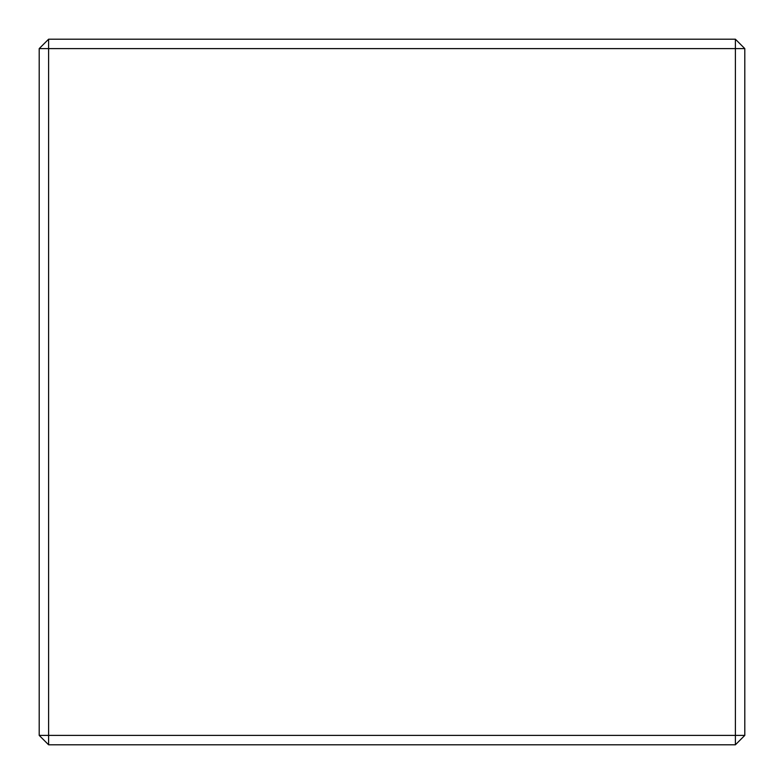 <?xml version="1.0" encoding="UTF-8"?>
<svg xmlns="http://www.w3.org/2000/svg" width="784" height="784" viewBox="0 0 784 784"><rect width="100%" height="100%" fill="white"/><g stroke="black" fill="none" stroke-linecap="round" stroke-linejoin="round"><path stroke-width="1.18" d="M735.392 744.8L48.608 744.8L48.608 735.392L735.392 735.392L735.392 48.608L48.608 48.608L48.608 735.392L39.2 735.392L39.2 48.608L48.608 48.608L48.608 39.2L735.392 39.2L735.392 48.608L744.8 48.608L744.8 735.392L735.392 744.8L735.392 735.392L744.8 735.392M39.2 735.392L48.608 744.8M48.608 39.2L39.2 48.608M744.8 48.608L735.392 39.2"/></g></svg>

